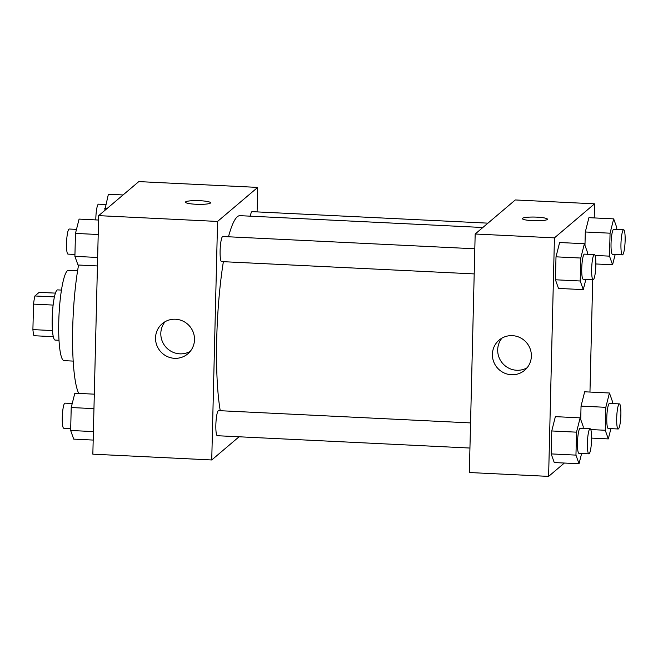 <?xml version="1.0" encoding="UTF-8"?>
<svg xmlns="http://www.w3.org/2000/svg" width="658" height="658" viewBox="0 0 658 658"><rect width="100%" height="100%" fill="white"/><g stroke="black" fill="none" stroke-linecap="round" stroke-linejoin="round"><path stroke-width="0.99" d="M52.451 330.563L32.9 329.609L33.525 304.111A23.877 3.849 92.8 0 1 34.899 295.968L39.184 292.333L55.42 293.123M32.9 329.609A23.877 3.849 92.8 0 0 33.928 335.72L53.298 336.666M59.006 340.276L55.149 340.087A25.127 4.047 -87.2 0 1 52.327 314.795A25.127 4.047 -87.2 0 1 57.591 289.898L61.449 290.079M53.117 305.073L33.525 304.111M54.417 296.923L34.899 295.968M73.194 361.094L64.081 360.65A45.229 7.287 -87.2 0 1 59.006 315.124A45.229 7.287 -87.2 0 1 68.481 270.298L77.603 270.742M78.738 393.41A80.408 12.954 -87.2 0 1 78.573 265.026M239.076 436.78L211.736 459.967L92.844 454.176L98.667 215.643L138.797 181.608L257.697 187.407L257.097 211.892M195.911 204.26A12.568 1.851 -178.6 0 1 185.441 202.187A12.568 1.851 -178.6 0 1 198.042 200.641A12.568 1.851 -178.6 0 1 210.56 202.796A12.568 1.851 -178.6 0 1 195.911 204.26M211.736 459.967L217.568 221.442L98.667 215.643M217.568 221.442L257.697 187.407M210.56 202.804A12.568 1.851 1.4 0 0 198.042 200.649A12.568 1.851 1.4 0 0 185.441 202.187M155.535 337.825A19.765 19.288 49.7 0 1 162.23 323.703A19.765 19.288 49.7 0 1 189.726 326.294A19.765 19.288 49.7 0 1 187.801 353.848A19.765 19.288 49.7 0 1 166.721 356.274A19.765 19.288 49.7 0 1 155.535 337.825M165.084 321.704A19.765 19.288 -130.3 0 0 160.815 333.343A19.765 19.288 -130.3 0 0 170.447 350.928A19.765 19.288 -130.3 0 0 190.236 351.364M470.552 422.913L218.555 410.625A12.568 2.023 92.8 0 0 218.242 410.748A12.568 2.023 92.8 0 0 215.882 424.015A12.568 2.023 92.8 0 0 217.329 435.719L469.944 448.04M487.965 223.152L252.104 211.654A12.568 2.023 92.8 0 0 250.311 216.169M474.813 248.782L222.807 236.502A12.568 2.023 92.8 0 0 220.175 248.946A12.568 2.023 92.8 0 0 221.581 261.596L474.196 273.909M482.832 227.504L239.981 215.668A108.151 17.421 92.8 0 0 228.482 236.773M223.375 261.687A108.151 17.421 92.8 0 0 220.249 410.707M564.35 463.043L548.607 476.392L469.343 472.526L475.175 234.001L515.304 199.958L594.569 203.824L594.223 217.93M589.963 392.053L592.71 279.691M555.368 416.646L551.749 430.957L551.182 453.905L554.25 462.549L551.182 453.905L551.749 430.957L555.368 416.646L580.142 417.855L583.202 426.491L583.161 428.399M559.629 242.514L556.002 256.834L555.442 279.782L558.502 288.426L555.442 279.782L556.002 256.834L559.629 242.514L584.394 243.723L587.462 252.368L587.413 254.276M588.918 217.666L585.299 231.986L584.97 245.344L585.299 231.986L588.918 217.666L613.692 218.875L616.752 227.52L616.711 229.428M548.607 476.392L554.439 237.867L594.569 203.824M581.039 406.109L580.718 419.467L581.039 406.109L584.666 391.798L581.039 406.109L605.812 407.318L609.44 393.007L612.499 401.643L612.45 403.551M511.414 374.739A19.765 19.288 49.7 0 1 493.549 361.382A19.765 19.288 49.7 0 1 499.101 340.12A19.765 19.288 49.7 0 1 526.597 342.719A19.765 19.288 49.7 0 1 524.673 370.265A19.765 19.288 49.7 0 1 511.414 374.739M554.439 237.867L475.175 234.001M522.485 218.308A12.568 1.851 -178.6 0 1 535.941 217.099A12.568 1.851 -178.6 0 1 547.431 219.221A12.568 1.851 -178.6 0 1 534.822 220.759A12.568 1.851 -178.6 0 1 522.312 218.604A12.568 1.851 -178.6 0 1 522.485 218.308M501.955 338.13A19.765 19.288 -130.3 0 0 499.504 358.544A19.765 19.288 -130.3 0 0 516.695 370.257A19.765 19.288 -130.3 0 0 527.107 367.781M547.431 219.221A12.568 1.851 1.4 0 0 535.925 217.107A12.568 1.851 1.4 0 0 522.485 218.316A12.568 1.851 1.4 0 0 522.312 218.612M581.623 453.485L579.024 463.758L575.956 455.114L576.515 432.166L580.142 417.855M590.103 428.736L580.192 428.251A12.568 2.023 92.8 0 0 577.56 440.704A12.568 2.023 92.8 0 0 578.966 453.354L588.877 453.839A12.568 2.023 92.8 0 0 589.181 453.707A12.568 2.023 92.8 0 0 591.55 440.449A12.568 2.023 92.8 0 0 590.103 428.736A12.568 2.023 92.8 0 0 587.471 441.189A12.568 2.023 92.8 0 0 588.877 453.839M579.024 463.758L554.25 462.549M575.956 455.114L551.182 453.905M576.515 432.166L551.749 430.957M585.875 279.354L583.276 289.627L580.208 280.991L580.775 258.035L584.394 243.723M594.355 254.613L584.444 254.128A12.568 2.023 92.8 0 0 581.812 266.58A12.568 2.023 92.8 0 0 583.227 279.231L593.129 279.708A12.568 2.023 92.8 0 0 593.442 279.584A12.568 2.023 92.8 0 0 595.803 266.317A12.568 2.023 92.8 0 0 594.355 254.613A12.568 2.023 92.8 0 0 591.723 267.066A12.568 2.023 92.8 0 0 593.129 279.708M583.276 289.627L558.502 288.426M580.208 280.991L555.442 279.782M580.775 258.035L556.002 256.834M610.912 428.629L608.313 438.911L605.253 430.266L605.812 407.318M619.392 403.889L609.489 403.403A12.568 2.023 92.8 0 0 606.857 415.856A12.568 2.023 92.8 0 0 608.263 428.506L618.175 428.983A12.568 2.023 92.8 0 0 618.479 428.86A12.568 2.023 92.8 0 0 620.848 415.601A12.568 2.023 92.8 0 0 619.392 403.889A12.568 2.023 92.8 0 0 616.76 416.341A12.568 2.023 92.8 0 0 618.175 428.983M609.44 393.007L584.666 391.798M608.313 438.911L591.6 438.096M605.253 430.266L590.769 429.559M615.172 254.506L612.573 264.779L609.505 256.143L610.065 233.187L613.692 218.875M623.652 229.765L613.741 229.28A12.568 2.023 92.8 0 0 611.109 241.733A12.568 2.023 92.8 0 0 612.516 254.375L622.427 254.86A12.568 2.023 92.8 0 0 622.731 254.736A12.568 2.023 92.8 0 0 625.1 241.47A12.568 2.023 92.8 0 0 623.652 229.765A12.568 2.023 92.8 0 0 621.02 242.21A12.568 2.023 92.8 0 0 622.427 254.86M612.573 264.779L595.852 263.965M609.505 256.143L595.021 255.436M610.065 233.187L585.299 231.986M93.181 440.07L73.712 439.125L70.653 430.48L71.212 407.532L74.839 393.221L94.308 394.167M93.395 431.59L70.653 430.48M93.954 408.643L71.212 407.532M72.232 403.494L64.978 403.14A12.568 2.023 92.8 0 0 62.346 415.593A12.568 2.023 92.8 0 0 63.752 428.235L70.694 428.572M97.442 265.947L77.973 264.993L74.905 256.357L75.464 233.409L79.092 219.089L98.56 220.043M97.647 257.467L74.905 256.357M98.207 234.511L75.464 233.409M76.493 229.371L69.23 229.017A12.568 2.023 92.8 0 0 66.598 241.461A12.568 2.023 92.8 0 0 68.013 254.111L74.954 254.449M104.712 210.519L108.389 194.242L123.054 194.957M106.9 208.66L104.762 208.553M105.782 204.515L98.527 204.161A12.568 2.023 92.8 0 0 95.805 219.904"/></g></svg>

